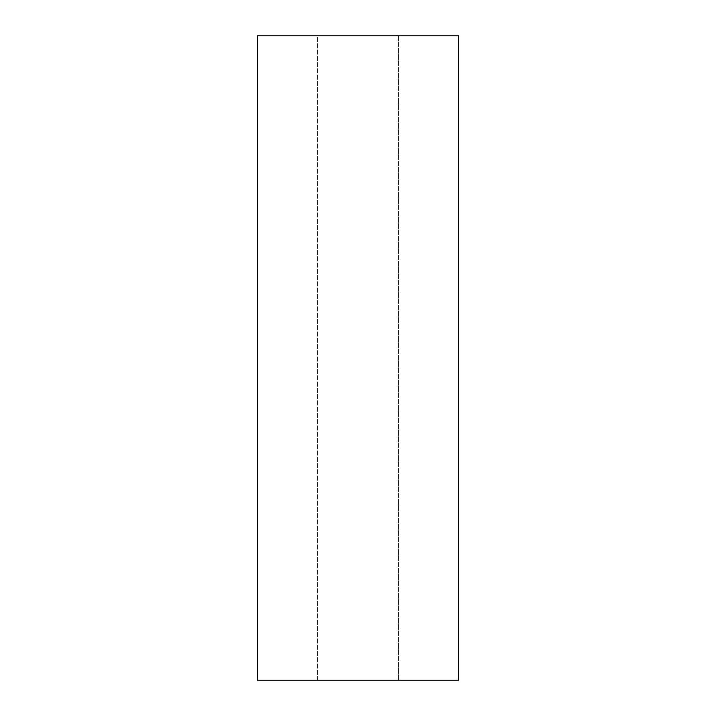 <?xml version="1.0" encoding="UTF-8"?>
<svg xmlns="http://www.w3.org/2000/svg" width="716" height="716" viewBox="0 0 716 716"><rect width="100%" height="100%" fill="white"/><g stroke="black" fill="none" stroke-linecap="round" stroke-linejoin="round"><path stroke-width="0.54" stroke-dasharray="3.58 2.69" d="M398.597 680.2L317.403 680.2L317.403 35.8L398.597 35.8L398.597 680.2L257.474 680.2L398.597 680.2L398.597 35.8L317.403 35.8L458.526 35.8L257.474 35.8L395.509 35.8L317.403 35.8L317.403 680.2L398.597 680.2"/><path stroke-width="1.07" d="M257.474 35.8L257.474 680.2L458.526 680.2L458.526 35.8L257.474 35.8L458.526 35.8L458.526 680.2L257.474 680.2L257.474 35.8"/></g></svg>
